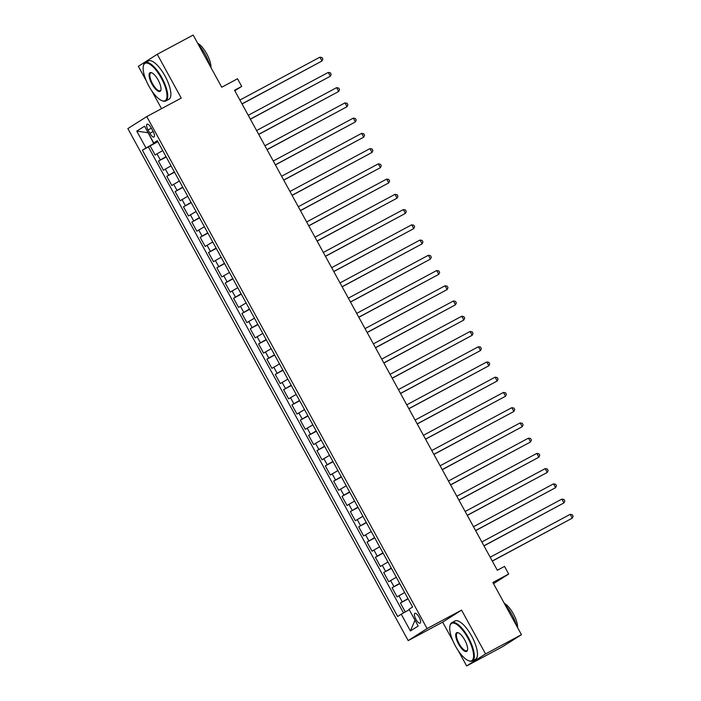 <?xml version="1.0" encoding="UTF-8"?>
<svg xmlns="http://www.w3.org/2000/svg" width="701" height="701" viewBox="0 0 701 701"><rect width="100%" height="100%" fill="white"/><g stroke="black" fill="none" stroke-linecap="round" stroke-linejoin="round"><path stroke-width="1.05" d="M419.145 617.204A5.564 1.937 -118.2 0 0 414.878 613.34A5.564 1.937 -118.2 0 0 415.868 619.281A5.564 1.937 -118.2 0 0 420.136 623.145A5.564 1.937 -118.2 0 0 419.145 617.204M458.349 650.817L466.638 665.95L502.538 646.708L521.456 634.685L485.548 653.928L461.565 610.115L427.093 628.578L408.184 640.609L442.655 622.137L452.942 640.933M427.093 628.578L146.781 116.568L127.862 128.59L408.184 640.609M146.781 116.568L181.244 98.096L157.261 54.292L138.342 66.315L146.343 80.913M151.749 90.797L161.528 108.664M466.638 665.95L485.548 653.928M157.261 54.292L193.161 35.05L221.735 87.239L237.534 78.775L241.705 86.398L234.528 90.245L497.324 570.255L504.51 566.408L508.681 574.031L492.882 582.496L521.456 634.685M162.702 150.566L155.123 155.009L150.119 145.861L157.856 141.716M166.041 156.665L158.461 161.099L166.198 156.954M158.461 161.099L163.464 170.247L171.044 165.804M179.386 181.042L171.806 185.485L166.803 176.337L174.54 172.192M187.728 196.28L180.148 200.723L175.145 191.575L182.882 187.43M196.07 211.518L188.49 215.961L183.487 206.821L191.224 202.668M204.42 226.756L196.832 231.199L191.829 222.059L199.575 217.906M212.762 241.994L205.174 246.437L200.171 237.297L207.917 233.144M221.104 257.232L213.525 261.675L208.512 252.535L216.258 248.382M229.446 272.47L221.866 276.913L216.854 267.773L224.6 263.62M237.788 287.708L230.208 292.151L225.205 283.011L232.942 278.858M246.13 302.955L238.55 307.389L233.547 298.249L241.284 294.105M254.472 318.193L246.892 322.626L241.889 313.487L249.626 309.343M262.814 333.431L255.234 337.864L250.231 328.725L257.968 324.581M271.156 348.669L263.576 353.111L258.573 343.963L266.31 339.819M279.497 363.907L271.918 368.349L266.915 359.201L274.661 355.056M287.848 379.145L280.26 383.587L275.256 374.439L283.002 370.294M296.19 394.383L288.61 398.825L283.598 389.677L291.344 385.532M304.532 409.621L296.952 414.063L291.94 404.915L299.686 400.77M312.874 424.859L305.294 429.301L300.291 420.153L308.028 416.008M321.216 440.097L313.636 444.539L308.633 435.391L316.37 431.246M329.558 455.335L321.978 459.777L316.975 450.629L324.712 446.484M337.9 470.573L330.32 475.015L325.317 465.876L333.054 461.722M346.241 485.811L338.662 490.253L333.658 481.114L341.396 476.96M354.583 501.049L347.004 505.491L342 496.352L349.746 492.198M362.934 516.287L355.346 520.729L350.342 511.59L358.088 507.436M371.276 531.524L363.696 535.967L358.684 526.828L366.43 522.674M379.618 546.762L372.038 551.205L367.026 542.066L374.772 537.912M387.96 562.009L380.38 566.443L375.368 557.304L383.114 553.159M396.302 577.247L388.722 581.681L383.719 572.542L391.456 568.397M404.643 592.485L397.064 596.919L392.061 587.78L399.798 583.635M148.034 129.939L149.874 133.295A5.389 1.875 -118.2 0 0 154.001 137.037A5.389 1.875 -118.2 0 0 153.037 131.28L151.206 127.924A5.389 1.875 -118.2 0 0 147.079 124.182A5.389 1.875 -118.2 0 0 148.034 129.939L151.337 128.169M148.121 132.743L153.738 143.53L142.373 150.18L397.66 616.486L401.244 614.207L410.418 630.97L418.19 626.028L409.007 609.265L412.591 606.996L157.296 140.691L153.721 142.969L157.532 141.129M145.948 147.911L136.774 131.148L144.537 126.206L153.721 142.969M150.119 145.861L148.402 146.956L403.513 612.928M407.982 598.575L400.402 603.018L405.283 611.938M392.061 587.78L399.64 583.337M383.719 572.542L391.298 568.099M375.368 557.304L382.956 552.861M367.026 542.066L374.614 537.623M358.684 526.828L366.264 522.385M350.342 511.59L357.922 507.147M342 496.352L349.58 491.909M333.658 481.114L341.238 476.671M325.317 465.876L332.896 461.433M316.975 450.629L324.554 446.195M308.633 435.391L316.212 430.957M300.291 420.153L307.87 415.719M291.94 404.915L299.529 400.481M283.598 389.677L291.178 385.235M275.256 374.439L282.836 369.997M266.915 359.201L274.494 354.759M258.573 343.963L266.152 339.521M250.231 328.725L257.81 324.283M241.889 313.487L249.468 309.045M233.547 298.249L241.126 293.807M225.205 283.011L232.785 278.569M216.854 267.773L224.443 263.331M208.512 252.535L216.092 248.093M200.171 237.297L207.75 232.855M191.829 222.059L199.408 217.617M183.487 206.821L191.066 202.379M175.145 191.575L182.724 187.141M166.803 176.337L174.383 171.903M157.69 141.409L153.738 143.53M493.522 583.67L508.681 574.031M234.817 90.779L241.705 86.398M148.113 132.726L136.774 131.148M409.253 609.712L415.08 620.359M148.402 146.956L142.373 150.18M400.402 603.018L408.14 598.873M401.244 614.207L409.034 609.826M410.418 630.97L414.869 620.499M461.565 610.115L442.655 622.137M242.038 103.967L321.996 60.996L241.985 103.862M319.91 57.184L322.013 57.57L322.854 59.094L321.996 60.996L319.91 57.184L239.9 100.059M161.291 78.074A21.205 7.369 -118.2 0 0 143.346 65.973A21.205 7.369 -118.2 0 0 148.822 86.004A21.205 7.369 -118.2 0 0 161.949 100.681A21.205 7.369 -118.2 0 0 161.291 78.074M143.346 65.973L143.495 65.342A21.722 7.553 61.8 0 1 145.23 62.661A21.722 7.553 61.8 0 1 161.878 77.741A21.722 7.553 61.8 0 1 165.751 100.953A21.722 7.553 61.8 0 1 162.544 100.909L161.949 100.681M158.172 80.054A10.603 3.689 61.8 0 1 160.915 90.07A10.603 3.689 61.8 0 1 151.942 84.015A10.603 3.689 61.8 0 1 151.609 72.711A10.603 3.689 61.8 0 1 158.172 80.054M151.924 72.843A10.077 3.505 -118.2 0 0 150.733 72.922A10.077 3.505 -118.2 0 0 152.52 83.691A10.077 3.505 -118.2 0 0 160.249 90.692A10.077 3.505 -118.2 0 0 160.976 89.737M198.418 44.645A21.722 7.553 61.8 0 1 205.253 54.503A21.722 7.553 61.8 0 1 209.95 65.719M197.682 43.304A15.641 5.442 61.8 0 1 206.769 53.872A15.641 5.442 61.8 0 1 210.957 67.541M145.23 62.661L148.393 60.961A21.722 7.553 61.8 0 1 165.042 76.05A21.722 7.553 61.8 0 1 168.906 99.262L165.751 100.953M467.891 638.085A21.205 7.369 -118.2 0 0 449.946 625.984A21.205 7.369 -118.2 0 0 455.422 646.015A21.205 7.369 -118.2 0 0 468.548 660.701A21.205 7.369 -118.2 0 0 467.891 638.085M449.946 625.984L450.095 625.362A21.722 7.553 61.8 0 1 451.83 622.672A21.722 7.553 61.8 0 1 468.478 637.761A21.722 7.553 61.8 0 1 472.351 660.964A21.722 7.553 61.8 0 1 469.144 660.92L468.548 660.701M464.772 640.066A10.603 3.689 61.8 0 1 467.514 650.081A10.603 3.689 61.8 0 1 458.542 644.035A10.603 3.689 61.8 0 1 458.209 632.731A10.603 3.689 61.8 0 1 464.772 640.066M458.524 632.863A10.077 3.505 -118.2 0 0 457.324 632.933A10.077 3.505 -118.2 0 0 459.12 643.702A10.077 3.505 -118.2 0 0 466.848 650.703A10.077 3.505 -118.2 0 0 467.576 649.748M505.018 604.656A21.722 7.553 61.8 0 1 511.853 614.514A21.722 7.553 61.8 0 1 516.549 625.73M504.282 603.324A15.641 5.442 61.8 0 1 513.369 613.883A15.641 5.442 61.8 0 1 517.557 627.561M451.83 622.672L454.993 620.981A21.722 7.553 61.8 0 1 471.642 636.061A21.722 7.553 61.8 0 1 475.506 659.273L472.351 660.964M250.38 119.205L330.337 76.234L250.327 119.1M328.252 72.422L330.364 72.808L331.196 74.332L330.337 76.234L328.252 72.422L248.242 115.297M258.722 134.443L338.679 91.472L258.669 134.338M336.594 87.66L338.706 88.046L339.538 89.57L338.679 91.472L336.594 87.66L256.584 130.535M267.063 149.681L347.021 106.71L267.011 149.576M344.936 102.898L347.048 103.284L347.88 104.808L347.021 106.71L344.936 102.898L264.925 145.773M275.405 164.919L355.363 121.948L275.353 164.823M353.278 118.136L355.389 118.522L356.222 120.046L355.363 121.948L353.278 118.136L273.267 161.011M283.747 180.157L363.705 137.186L283.695 180.061M361.62 133.374L363.731 133.76L364.564 135.284L363.705 137.186L361.62 133.374L281.609 176.249M292.098 195.395L372.047 152.424L292.037 195.299M369.962 148.612L372.073 148.998L372.906 150.522L372.047 152.424L369.962 148.612L289.951 191.487M300.44 210.633L380.398 167.662L300.387 210.537M378.303 163.85L380.415 164.236L381.248 165.76L380.398 167.662L378.303 163.85L298.302 206.725M308.782 225.871L388.74 182.9L308.729 225.775M386.654 179.088L388.757 179.482L389.598 180.998L388.74 182.9L386.654 179.088L306.644 221.963M317.124 241.109L397.081 198.138L317.071 241.013M394.996 194.335L397.099 194.72L397.94 196.245L397.081 198.138L394.996 194.335L314.986 237.201M325.466 256.347L405.423 213.376L325.413 256.251M403.338 209.573L405.45 209.958L406.282 211.483L405.423 213.376L403.338 209.573L323.327 252.439M333.807 271.585L413.765 228.614L333.755 271.489M411.68 224.811L413.792 225.196L414.624 226.721L413.765 228.614L411.68 224.811L331.669 267.677M342.149 286.823L422.107 243.852L342.097 286.727M420.022 240.049L422.133 240.434L422.966 241.959L422.107 243.852L420.022 240.049L340.011 282.915M350.491 302.061L430.449 259.098L350.439 301.965M428.364 255.287L430.475 255.672L431.308 257.197L430.449 259.098L428.364 255.287L348.353 298.153M358.833 317.299L438.791 274.336L358.781 317.202M436.705 270.525L438.817 270.91L439.65 272.435L438.791 274.336L436.705 270.525L356.695 313.391M367.184 332.537L447.133 289.574L367.122 332.44M445.047 285.763L447.159 286.148L447.992 287.673L447.133 289.574L445.047 285.763L365.037 328.629M375.526 347.784L455.475 304.812L375.473 347.678M453.389 301.001L455.501 301.386L456.333 302.911L455.475 304.812L453.389 301.001L373.379 343.867M383.868 363.022L463.825 320.05L383.815 362.916M461.74 316.239L463.843 316.624L464.684 318.149L463.825 320.05L461.74 316.239L381.73 359.114M392.209 378.26L472.167 335.288L392.157 378.154M470.082 331.477L472.185 331.862L473.026 333.387L472.167 335.288L470.082 331.477L390.071 374.352M400.551 393.498L480.509 350.526L400.499 393.392M478.424 346.715L480.535 347.1L481.368 348.625L480.509 350.526L478.424 346.715L398.413 389.59M408.893 408.736L488.851 365.764L408.841 408.639M486.766 361.953L488.877 362.338L489.71 363.863L488.851 365.764L486.766 361.953L406.755 404.827M417.235 423.974L497.193 381.002L417.183 423.877M495.108 377.191L497.219 377.576L498.052 379.101L497.193 381.002L495.108 377.191L415.097 420.065M425.577 439.212L505.535 396.24L425.525 439.115M503.449 392.429L505.561 392.814L506.394 394.339L505.535 396.24L503.449 392.429L423.439 435.303M433.919 454.45L513.877 411.478L433.866 454.353M511.791 407.667L513.903 408.052L514.736 409.577L513.877 411.478L511.791 407.667L431.781 450.541M442.27 469.688L522.219 426.716L442.208 469.591M520.133 422.905L522.245 423.299L523.077 424.815L522.219 426.716L520.133 422.905L440.123 465.779M450.612 484.926L530.561 441.954L450.55 484.829M528.475 438.151L530.587 438.537L531.419 440.053L530.561 441.954L528.475 438.151L448.465 481.017M458.953 500.163L538.911 457.192L458.901 500.067M536.826 453.389L538.929 453.775L539.761 455.3L538.911 457.192L536.826 453.389L456.815 496.255M467.295 515.401L547.253 472.43L467.243 515.305M545.168 468.627L547.271 469.013L548.112 470.537L547.253 472.43L545.168 468.627L465.157 511.493M475.637 530.639L555.595 487.668L475.585 530.543M553.51 483.865L555.613 484.251L556.454 485.775L555.595 487.668L553.51 483.865L473.499 526.731M483.979 545.877L563.937 502.915L483.927 545.781M561.851 499.103L563.963 499.489L564.796 501.013L563.937 502.915L561.851 499.103L481.841 541.969M492.321 561.115L572.279 518.153L492.268 561.019M570.193 514.341L572.305 514.727L573.138 516.251L572.279 518.153L570.193 514.341L490.183 557.207M160.327 159.916L156.989 153.817M402.269 601.835L398.93 595.736M393.927 586.597L390.588 580.498M385.585 571.359L382.247 565.26M377.234 556.121L373.905 550.022M368.892 540.874L365.554 534.784M360.551 525.636L357.212 519.546M352.209 510.398L348.87 504.308M343.867 495.16L340.528 489.07M335.525 479.922L332.186 473.832M327.183 464.684L323.844 458.594M318.841 449.446L315.503 443.347M310.499 434.208L307.161 428.109M302.149 418.97L298.819 412.871M293.807 403.732L290.468 397.633M285.465 388.494L282.126 382.395M277.123 373.256L273.784 367.158M268.781 358.018L265.442 351.92M260.439 342.78L257.101 336.682M252.097 327.542L248.759 321.444M243.755 312.304L240.417 306.206M235.413 297.058L232.075 290.968M227.063 281.82L223.733 275.73M218.721 266.582L215.391 260.492M210.379 251.344L207.04 245.254M202.037 236.106L198.698 230.016M193.695 220.868L190.357 214.778M185.353 205.63L182.015 199.54M177.011 190.392L173.673 184.293M168.669 175.154L165.331 169.055M153.168 131.525L149.874 133.295"/></g></svg>
